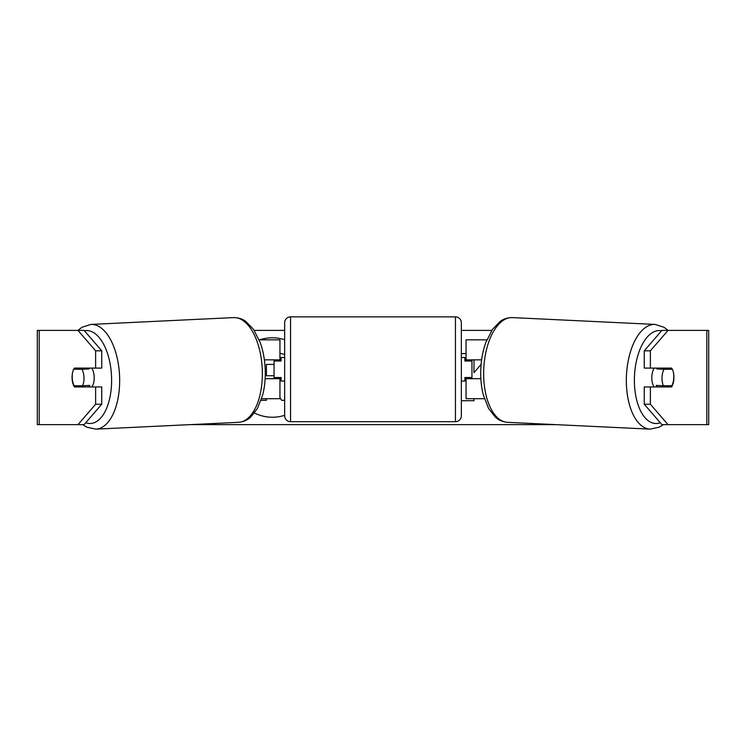 <?xml version="1.0" encoding="UTF-8"?>
<svg xmlns="http://www.w3.org/2000/svg" width="746" height="746" viewBox="0 0 746 746"><rect width="100%" height="100%" fill="white"/><g stroke="black" fill="none" stroke-linecap="round" stroke-linejoin="round"><path stroke-width="1.12" d="M486.858 339.831L466.054 339.831L466.054 359.852L481.627 359.852M484.396 398.728L466.054 398.728L466.054 377.523M471.948 378.698L471.948 377.523L464.879 377.523L464.879 381.057L461.345 381.057L461.345 357.502L464.879 357.502L464.879 361.027L471.948 361.027L471.948 359.852M466.054 361.027L466.054 359.852M480.862 378.698L466.054 378.698M654.177 386.941A11.777 5.884 -87.3 0 1 651.817 377.028A11.777 5.884 -87.3 0 1 654.186 368.095M672.398 369.279A11.777 5.884 -87.3 0 1 673.787 377.513A11.777 5.884 -87.3 0 1 671.81 385.757L663.399 385.757A11.777 5.884 -87.3 0 1 662.01 377.513A11.777 5.884 -87.3 0 1 663.987 369.279L672.249 369.27A11.777 5.893 -90 0 0 671.577 368.095L650.372 368.095L650.372 350.806L644.255 350.806L661.926 330.403L668.043 330.403L650.372 350.806M657.338 368.095A11.777 5.884 -87.3 0 0 656.853 368.934L663.987 369.279M664.835 368.095A11.777 5.884 -87.3 0 1 665.264 368.934L665.973 368.972M664.49 385.757A11.777 5.884 -87.3 0 1 663.698 386.941M657.133 386.941A11.777 5.884 -87.3 0 1 656.266 385.412L663.399 385.757M656.853 368.934L665.264 368.934M284.655 339.728A39.724 39.724 0 0 0 259.85 339.831M254.489 412.976A39.724 39.724 0 0 0 284.655 415.308M72.437 373.42A11.777 5.893 -90 0 0 72.064 377.523A11.777 5.893 -90 0 0 74.423 386.941L101.745 386.941L101.745 404.239L84.074 424.642L37.3 424.642L37.3 330.403L84.074 330.403L101.745 350.806L95.628 350.806L77.957 330.403L81.995 327.261L90.891 324.426A52.416 26.185 87.3 0 1 119.602 376.786A52.416 26.185 87.3 0 1 95.898 429.137L86.769 427.169L82.741 424.642M80.54 386.941A11.777 5.893 90 0 1 79.859 385.757M461.345 400.705L473.99 400.705L473.99 398.728M466.054 353.585L461.345 353.585M481.114 364.309L473.99 372.702L473.99 359.852M254.218 330.403L284.655 330.403M461.345 330.403L491.782 330.403M190.034 424.642L555.966 424.642M673.563 373.42A11.777 5.893 -90 0 1 671.577 386.941L650.372 386.941L650.372 404.239L668.043 424.642L661.926 424.642L644.255 404.239L644.255 386.941L650.372 386.941M706.807 424.642L706.807 330.403L708.7 330.403L708.7 424.642L668.043 424.642M706.807 330.403L668.043 330.403L664.005 327.261L655.109 324.426A52.416 26.185 92.7 0 0 626.398 376.786A52.416 26.185 92.7 0 0 650.102 429.137L659.231 427.169L663.259 424.642M650.372 368.095L644.255 368.095L644.255 350.806M644.255 404.239L650.372 404.239M665.46 386.941A11.777 5.893 90 0 0 666.141 385.757M666.131 369.279A11.777 5.893 90 0 0 665.46 368.095M101.745 350.806L101.745 368.095L95.628 368.095L95.628 350.806M79.869 369.279A11.777 5.893 90 0 1 80.54 368.095M77.957 424.642L95.628 404.239L95.628 386.941M95.628 404.239L101.745 404.239M95.628 368.095L74.423 368.095A11.777 5.893 -90 0 0 73.751 369.279L73.602 369.279A11.777 5.884 -92.7 0 0 72.213 377.513A11.777 5.884 -92.7 0 0 74.19 385.757L82.601 385.757A11.777 5.884 -92.7 0 0 83.99 377.513A11.777 5.884 -92.7 0 0 82.013 369.279L73.602 369.279M279.946 353.343L284.655 354.378M266.397 398.728L266.397 400.304L261.072 400.304M284.655 400.304L281.643 400.304L279.946 397.758M274.052 364.421L266.397 364.421L266.397 375.751L274.052 375.751M279.946 361.027L279.946 359.852L264.373 359.852M279.946 359.852L279.946 339.831L259.142 339.831M261.604 398.728L279.946 398.728L279.946 377.523M274.052 378.698L274.052 359.852M265.138 378.698L279.946 378.698M290.548 316.863A5.893 5.893 0 0 0 284.655 322.748L284.655 415.802A5.893 5.893 0 0 0 290.548 421.695L455.452 421.695A5.893 5.893 0 0 0 461.345 415.802L461.345 322.748A5.893 5.893 0 0 0 455.452 316.863L290.548 316.863L290.548 421.695M284.655 357.502L281.121 357.502L281.121 361.027L274.052 361.027M274.052 377.523L281.121 377.523L281.121 381.057L284.655 381.057M471.948 377.523L471.948 361.027M91.823 386.941A11.777 5.884 -92.7 0 0 94.183 377.028A11.777 5.884 -92.7 0 0 91.814 368.095M82.601 385.757L89.734 385.412A11.777 5.884 -92.7 0 1 88.867 386.941M81.51 385.757A11.777 5.884 -92.7 0 0 82.302 386.941M80.027 368.972L80.736 368.934A11.777 5.884 -92.7 0 1 81.165 368.095M82.013 369.279L89.147 368.934A11.777 5.884 -92.7 0 0 88.662 368.095M89.147 368.934L80.736 368.934M660.285 422.74A46.522 23.247 -87.3 0 1 634.445 377.028A46.522 23.247 -87.3 0 1 661.618 330.758M483.716 369.96A52.416 26.185 -87.3 0 1 512.427 317.6C505.042 317.637 501.163 320.743 500.09 321.498L492.407 329.49L485.786 342.61C482.811 350.946 481.142 359.992 480.769 369.746C480.461 378.66 481.301 387.043 483.287 394.876L488.621 408.575L495.503 417.266C496.51 418.114 500.072 421.574 507.411 422.32A52.416 26.185 -87.3 0 1 483.716 369.96M39.193 424.642L39.193 330.403M455.452 421.695L455.452 316.863M85.715 422.74A46.522 23.247 -92.7 0 0 111.555 377.028A46.522 23.247 -92.7 0 0 84.382 330.758M233.573 317.6C240.958 317.637 244.837 320.743 245.91 321.498L253.593 329.49L260.214 342.61C263.189 350.946 264.858 359.992 265.231 369.746C265.539 378.66 264.699 387.043 262.713 394.876L257.379 408.575L250.497 417.266C249.49 418.114 245.928 421.574 238.589 422.32A52.416 26.185 -92.7 0 0 262.284 369.96A52.416 26.185 -92.7 0 0 233.573 317.6L90.891 324.426M512.427 317.6L655.109 324.426M507.411 422.32L650.102 429.137M238.589 422.32L95.898 429.137"/></g></svg>
